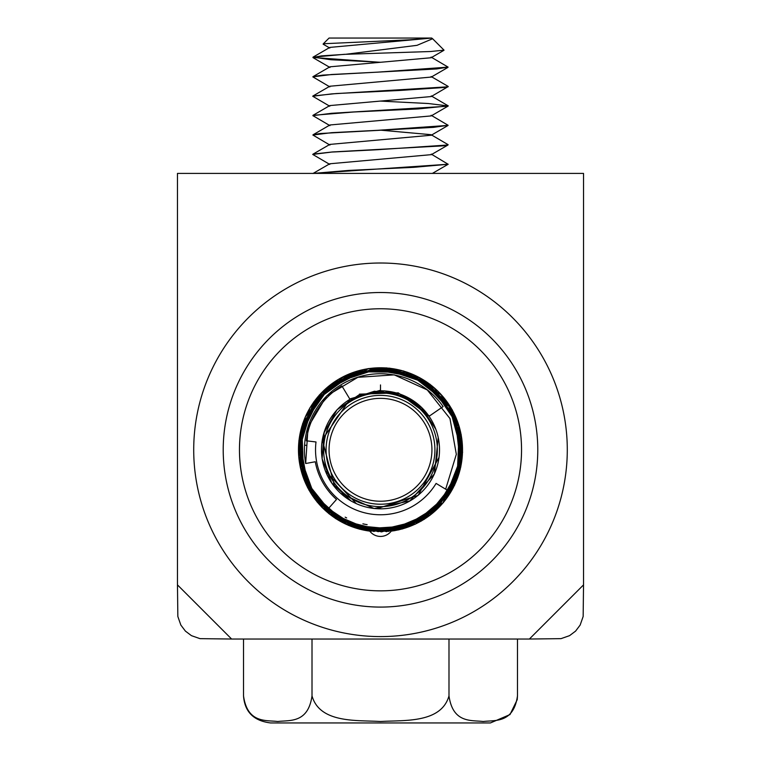 <?xml version="1.0" encoding="UTF-8"?>
<svg xmlns="http://www.w3.org/2000/svg" width="761" height="761" viewBox="0 0 761 761"><rect width="100%" height="100%" fill="white"/><g stroke="black" fill="none" stroke-linecap="round" stroke-linejoin="round"><path stroke-width="1.14" d="M429.071 416.277L443.102 406.593A76.071 76.071 0 0 0 305.675 463.516L315.263 461.756A66.321 66.321 0 0 0 336.514 499.444L326.108 511.202A82.026 82.026 0 0 1 315.929 399.211A82.026 82.026 0 0 1 427.092 382.298A82.026 82.026 0 0 1 450.693 492.234L436.101 483.416A64.97 64.97 0 0 1 316.005 441.97L306.331 440.8A74.721 74.721 0 0 1 341.851 385.865L349.965 399.297A59.016 59.016 0 0 0 330.616 481.342A59.016 59.016 0 0 0 413.042 499.035A59.016 59.016 0 0 0 380.129 390.793M349.927 399.221L322.274 439.753L334.783 487.126M356.291 503.62L325.442 471.049M340.747 493.423L374.136 508.529L409.818 500.909L434.407 473.951L438.222 437.508M429.099 416.257L409.646 398.574L384.638 390.85L358.735 395.054L337.018 409.76L324.148 432.571L322.112 458.769L331.796 483.054L351.078 500.957M376.904 508.709L418.141 495.373L439.021 457.409M435.834 429.28L421.708 407.639L399.982 394.036L374.422 391.23L349.965 399.297M445.67 489.199L456.334 454.317L449.96 418.55L427.302 389.965L394.236 374.859L357.86 377.323L326.621 395.939L308.053 427.159L305.675 463.516M345.152 517.157A76.071 76.071 0 0 0 346.655 517.927M362.902 523.806A76.071 76.071 0 0 0 367.087 524.681A13.536 13.536 0 0 1 367.068 524.557M461.48 462.84L450.693 492.234A82.026 82.026 0 0 1 391.249 531.121A13.536 13.536 0 0 1 369.751 531.121A82.026 82.026 0 0 1 326.108 511.202M298.626 444.852L305.646 482.893L328.885 513.704L363.872 529.979L402.607 528.914L436.186 509.908L457.722 477.689L461.765 439.344L447.991 403.111L419.187 377.532L381.642 367.772L344.086 376.315L314.398 401.285L299.492 436.804L302.65 475.463L322.873 508.253L356.215 528.058L394.674 530.683L430.108 514.988L454.621 485.195L462.365 447.259L452.348 409.96L425.951 381.68L389.727 368.162L351.42 373.242L319.373 394.93L301.27 429.023L300.357 467.749L317.575 502.26L348.624 525.461L386.683 531.52L423.601 519.63L450.655 492.215M352.048 372.871L316.072 399.135L298.911 440.543L306.322 484.529L335.43 518.498L378.15 531.663L421.489 520.971L452.595 488.743L462.431 445.28L447.782 402.902L413.309 374.688L368.914 368.524L328.219 386.75L302.669 423.497L300.69 468.139L321.941 507.406L360.971 529.371L405.518 527.963L442.826 503.097L461.461 462.64L456.229 418.122L428.357 383.325L386.35 367.858L342.65 377.18L310.003 407.639L298.588 450.94L311.154 493.699L344.628 523.53L388.462 531.397L430.231 515.102L456.895 479.382L461.271 434.826L441.256 394.892L403.539 370.949L358.773 370.816L320.543 393.741L300.119 433.656L303.525 478.06L329.836 514.369L371.111 531.188L415.344 524.186L448.942 494.774L462.621 452.234L451.463 408.885L419.653 377.646L375.886 367.953L333.756 382.422L305.256 417.038L299.368 461.214L317.289 502.26L354.207 527.363L398.831 529.884L437.965 508.177L460.196 469.518L458.541 424.724L433.941 387.587L393.256 368.743L349.023 374.155L313.817 401.856L298.816 443.891L307.615 487.725L338.483 520.105L381.499 531.91L424.419 519.002L454.174 485.86M326.146 511.154L373.727 531.473L424.277 519.325L457.047 479.002L459.34 427.311L430.06 384.295L380.823 367.896L331.596 383.934L301.746 426.579L303.753 478.384L336.115 518.85L386.578 531.635L434.312 511.544L460.814 466.95L454.869 415.249L419.301 377.656L368.162 368.581L321.96 392.438L299.273 438.935L308.871 490.036L347.492 524.786L399.002 529.685L443.435 502.583L462.279 454.241L448.752 404.262L407.639 372.319L355.815 371.72L313.76 401.998L298.474 451.768L316.129 500.443L359.344 529.161L411.273 525.813L450.607 492.186M304.571 445.214L306.036 445.299M380.5 384.933L380.5 390.25L349.746 398.935M429.47 416.001L398.269 392.857L359.43 394.15M521.542 449.799A141.042 141.042 0 0 1 309.984 571.949A141.042 141.042 0 0 1 309.984 327.658A141.042 141.042 0 0 1 521.542 449.799M380.5 501.233A51.434 51.434 0 0 1 335.953 424.086A51.434 51.434 0 0 1 425.047 424.086A51.434 51.434 0 0 1 380.5 501.233M437.242 446.374A56.847 56.847 0 0 1 380.5 506.655A56.847 56.847 0 0 1 323.663 450.95A56.847 56.847 0 0 1 378.207 392.999A56.847 56.847 0 0 1 437.242 446.374M380.5 504.22A54.412 54.412 0 0 1 333.375 422.593A54.412 54.412 0 0 1 427.625 422.593A54.412 54.412 0 0 1 380.5 504.22M537.78 449.799A157.28 157.28 0 0 0 301.86 313.589A157.28 157.28 0 0 0 301.86 586.018A157.28 157.28 0 0 0 537.78 449.799M567.287 449.799A186.787 186.787 0 0 1 380.5 636.596A186.787 186.787 0 0 1 193.713 449.799A186.787 186.787 0 0 1 380.5 263.011A186.787 186.787 0 0 1 567.287 449.799M231.61 639.031L200 638.65L191.439 635.654L185.399 631.097L180.842 625.057L177.846 616.496L177.465 584.886L231.61 639.031L529.39 639.031L583.535 584.886L583.154 616.496L580.158 625.057L575.601 631.097L569.561 635.654L561 638.65L529.39 639.031M583.535 584.886L583.535 173.403L177.465 173.403L177.465 584.886M380.757 168.952L380.262 168.923M312.933 173.518L329.76 163.777L431.354 154.645M380.747 149.565L380.253 149.536M329.846 145.056L329.846 144.409L431.268 135.22M313.094 154.112L332.215 151.972L443.673 145.817L448.096 144.676L431.078 134.687L380.224 130.141M431.106 115.263L448.124 125.289L433.37 127.372L320.143 133.517L313.151 134.726L329.941 124.975L431.126 115.919M380.757 110.783L380.253 110.754M431.249 95.924L448.286 105.893L418.179 108.928L353.665 112L312.98 115.33L329.798 105.579L431.211 96.552L448.267 86.554M380.747 91.396L380.262 91.368M431.116 76.528L447.925 86.278L445.451 87.401L399.506 90.473L336.2 93.546L312.961 95.981L329.798 86.24L431.316 77.051M380.757 72.01L380.224 71.972M431.078 57.094L448.086 67.111L436.624 68.947L322.826 75.101L313.142 76.566L329.941 66.816L431.097 57.75L443.929 50.312M344.657 54.297L313.037 57.151L329.855 47.401L431.687 38.06L432.619 38.744L417.028 45.327L345.675 54.297M313.037 57.151L330.807 59.729L380.776 62.278M312.98 115.33L313.075 115.853M431.24 154.103L448.143 164.271L413.518 167.344L348.738 170.416L313.161 173.403M243.52 639.031L243.52 695.877C247.43 723.578 266.16 720.049 277.765 721.504C289.37 720.049 308.1 723.578 312.01 695.877C319.829 723.578 357.29 720.049 380.5 721.504C403.71 720.049 441.171 723.578 448.99 695.877C452.9 723.578 471.63 720.049 483.235 721.504C494.84 720.049 513.57 723.578 517.48 695.877L517.214 699.692L509.994 714.569L490.407 722.95L270.593 722.95L435.454 722.95M517.48 639.031L517.48 695.877M448.99 639.031L448.99 695.877M313.361 173.403L448.191 164.233M329.77 164.414L312.714 154.426L331.663 152.067L377.627 149.708L448.01 144.999L447.944 144.485M329.922 145.066L312.885 135.03L331.606 132.671L377.77 130.312L448.058 125.403M329.932 125.641L312.895 115.643L331.634 113.294L447.887 106.217M448.191 105.95L428.186 103.515L380.253 101.089M329.779 106.226L312.723 96.257L331.748 93.888L448.067 86.802M329.865 86.887L312.828 76.861L331.568 74.502L377.665 72.143L448.077 67.139M380.234 62.307L312.933 57.475L321.494 55.886L345.722 54.297L430.46 51.52L444.005 50.159M329.817 48.048L323.14 44.176L323.967 43.719L409.504 39.819L431.687 38.06M431.715 38.05L329.066 38.05L323.187 43.919M312.01 639.031L312.01 695.877M329.846 144.409L313.018 154.15M243.52 695.877C244.681 711.868 253.698 720.886 270.593 722.95M448.048 164.338L432.381 173.403M448.01 144.999L431.164 154.749M447.849 125.594L431.04 135.353M447.982 106.169L431.145 115.929M447.868 67.434L431.068 77.194M313.151 57.722L329.951 67.482M432.629 38.744L444.024 50.14"/></g></svg>
